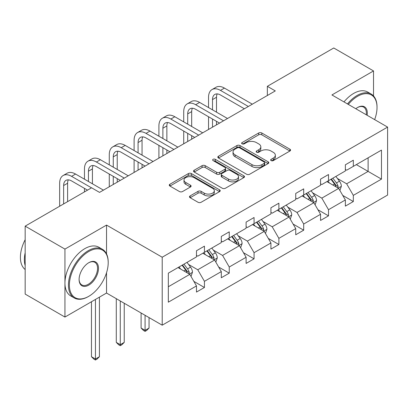 <?xml version="1.0" encoding="UTF-8"?>
<svg xmlns="http://www.w3.org/2000/svg" width="408" height="408" viewBox="0 0 408 408"><rect width="100%" height="100%" fill="white"/><g stroke="black" fill="none" stroke-linecap="round" stroke-linejoin="round"><path stroke-width="0.61" d="M271.131 160.599A1.545 0.893 0 0 0 273.314 160.599L289.904 151.021A2.208 1.275 0 0 0 290.552 150.119A2.208 1.275 0 0 0 289.904 149.216L261.803 132.993A2.208 1.275 0 0 0 258.677 132.993L242.092 142.571A1.545 0.893 0 0 0 241.638 143.198A1.545 0.893 0 0 0 242.092 143.83A1.545 0.893 0 0 0 244.275 143.83L246.422 142.591A7.064 4.08 0 0 1 256.413 142.591L258.759 143.942A7.064 4.08 0 0 1 260.824 146.829A7.064 4.08 0 0 1 258.759 149.71L256.612 150.95A1.545 0.893 0 0 0 256.158 151.582A1.545 0.893 0 0 0 256.612 152.215A1.545 0.893 0 0 0 258.794 152.215L260.942 150.975A7.064 4.08 0 0 1 270.932 150.975L273.278 152.327A7.064 4.08 0 0 1 275.344 155.208A7.064 4.08 0 0 1 273.278 158.095L271.131 159.334A1.545 0.893 0 0 0 270.677 159.967A1.545 0.893 0 0 0 271.131 160.599L271.131 159.334M190.138 195.911A2.208 1.275 0 0 0 189.49 196.809A2.208 1.275 0 0 0 190.138 197.712L198.023 202.266A2.208 1.275 0 0 0 201.144 202.266L219.565 191.627A2.208 1.275 0 0 0 220.213 190.725A2.208 1.275 0 0 0 219.565 189.827L191.464 173.599A2.208 1.275 0 0 0 188.343 173.599L169.917 184.238A2.208 1.275 0 0 0 169.269 185.14A2.208 1.275 0 0 0 169.917 186.038L179.444 191.536A2.208 1.275 0 0 0 182.565 191.536L190.449 186.986A2.208 1.275 0 0 0 191.097 186.084A2.208 1.275 0 0 0 190.449 185.181L185.727 182.458A5.906 3.412 0 0 1 183.998 180.045A5.906 3.412 0 0 1 187.644 176.894A5.906 3.412 0 0 1 194.081 177.633L212.578 188.317A5.906 3.412 0 0 1 214.312 190.725A5.906 3.412 0 0 1 210.666 193.876A5.906 3.412 0 0 1 204.23 193.137L201.144 191.357A2.208 1.275 0 0 0 198.023 191.357L190.138 195.911L190.138 197.712M106.534 225.083L64.938 249.099L25.174 226.139L25.174 294.097L64.938 317.057L106.534 293.041L162.206 325.186L162.206 257.229L106.534 225.083L106.534 253.893M373.524 95.951L373.524 70.941L331.928 94.952L387.6 127.097L162.206 257.229M373.524 70.941L333.754 47.981L267.347 86.323L267.347 95.503M25.174 226.139L91.581 187.797L99.537 192.392L275.303 90.913L267.347 86.323M246.58 174.231A2.208 1.275 0 0 0 249.701 174.231L268.122 163.593A2.208 1.275 0 0 0 268.77 162.69A2.208 1.275 0 0 0 268.122 161.792L240.021 145.564A2.208 1.275 0 0 0 236.9 145.564L218.474 156.203A2.208 1.275 0 0 0 217.826 157.106A2.208 1.275 0 0 0 218.474 158.003L246.58 174.231M213.705 160.93A1.545 0.893 0 0 1 215.276 161.15L215.276 159.314L243.846 175.807A2.208 1.275 0 0 1 244.494 176.71A2.208 1.275 0 0 1 243.846 177.613L225.42 188.246A2.208 1.275 0 0 1 222.299 188.246L194.198 172.023L194.198 170.218A2.208 1.275 0 0 0 193.55 171.12A2.208 1.275 0 0 0 194.198 172.023M194.198 170.218L202.082 165.668A2.208 1.275 0 0 1 205.204 165.668L216.602 172.247A2.208 1.275 0 0 0 219.723 172.247L224.956 169.228A2.208 1.275 0 0 0 225.599 168.326A2.208 1.275 0 0 0 224.956 167.423L213.088 160.574A1.545 0.893 0 0 1 212.634 159.941A1.545 0.893 0 0 1 213.588 159.12A1.545 0.893 0 0 1 215.276 159.314M64.938 249.099L64.938 317.057M168.331 273.161L196.483 256.907L196.483 250.752L204.439 246.162L204.439 252.312L221.299 242.576L221.299 236.426L229.25 231.836L229.25 237.986L246.111 228.251L246.111 222.1L254.067 217.51L254.067 223.661L270.927 213.925L270.927 207.774L278.878 203.184L278.878 209.335L295.739 199.599L295.739 193.448L303.695 188.853L303.695 195.009L320.555 185.273L320.555 179.122L328.506 174.527L328.506 180.683L345.367 170.947L345.367 164.796L353.323 160.201L353.323 166.357L381.475 150.103L381.475 179.122L353.323 195.376L353.323 201.532L345.367 206.122L345.367 199.966L328.506 209.702L328.506 215.858L320.555 220.447L320.555 214.292L303.695 224.028L303.695 230.183L295.739 234.773L295.739 228.623L278.878 238.354L278.878 244.509L270.927 249.099L270.927 242.949L254.067 252.679L254.067 258.835L246.111 263.425L246.111 257.275L229.25 267.005L229.25 273.161L221.299 277.751L221.299 271.6L204.439 281.331L204.439 287.487L196.483 292.077L196.483 285.926L168.331 302.18L168.331 273.161M162.206 325.186L387.6 195.055L387.6 127.097M202.847 253.23L214.618 260.029L197.758 269.765L188.552 264.445M197.758 269.765L204.439 281.331M214.618 260.029L221.299 271.6M196.483 255.434L197.758 256.173L204.439 252.312M227.659 238.904L239.43 245.703L222.569 255.434L213.364 250.119M222.569 255.434L229.25 267.005M239.43 245.703L246.111 257.275M221.299 241.108L222.569 241.842L229.25 237.986M252.476 224.579L264.246 231.377L247.386 241.108L238.18 235.793M247.386 241.108L254.067 252.679M264.246 231.377L270.927 242.949M246.111 226.782L247.386 227.516L254.067 223.661M277.287 210.253L289.058 217.051L272.197 226.782L262.992 221.468M272.197 226.782L278.878 238.354M289.058 217.051L295.739 228.623M270.927 212.456L272.197 213.19L278.878 209.335M302.104 195.927L313.874 202.725L297.014 212.456L287.808 207.142M297.014 212.456L303.695 224.028M313.874 202.725L320.555 214.292M295.739 198.13L297.014 198.864L303.695 195.009M326.915 181.601L338.686 188.394L321.825 198.13L312.62 192.816M321.825 198.13L328.506 209.702M338.686 188.394L345.367 199.966M320.555 183.804L321.825 184.538L328.506 180.683M356.342 164.613L368.113 171.406L346.642 183.804L337.436 178.49M346.642 183.804L353.323 195.376M381.475 179.122L368.113 171.406L368.113 157.814L381.475 150.103M345.367 169.478L346.642 170.213L353.323 166.357M168.331 286.753L189.802 274.355L178.031 267.556M189.802 274.355L196.483 285.926M342.745 195.422L353.323 201.532M317.929 209.748L328.506 215.858M293.117 224.074L303.695 230.183M268.301 238.399L278.878 244.509M243.489 252.725L254.067 258.835M218.673 267.051L229.25 273.161M193.861 281.377L204.439 287.487M106.534 293.041L106.534 272.748M271.748 160.813L273.278 159.931A7.064 4.08 0 0 0 275.344 157.049L275.344 155.208M260.824 146.829L260.824 148.665A7.064 4.08 0 0 1 258.759 151.546L257.229 152.434M289.874 151.036L261.803 134.829A2.208 1.275 0 0 0 258.677 134.829L242.709 144.049M268.097 163.613L240.021 147.4A2.208 1.275 0 0 0 236.9 147.4L218.504 158.024M264.221 163.322A1.545 0.893 0 0 0 264.675 162.69A1.545 0.893 0 0 0 264.221 162.063L239.552 147.818A1.545 0.893 0 0 0 237.364 147.818L235.105 149.124A7.064 4.08 0 0 0 233.034 152.011A7.064 4.08 0 0 0 235.105 154.897L251.966 164.628A7.064 4.08 0 0 0 261.956 164.628L264.221 163.322L264.221 165.158A1.545 0.893 0 0 0 264.675 164.531L264.675 162.69M233.034 152.011L233.034 153.847A7.064 4.08 0 0 0 235.105 156.733L235.105 154.897M264.221 165.158L261.956 166.469A7.064 4.08 0 0 1 251.966 166.469L235.105 156.733M194.223 172.038L202.082 167.504L202.082 165.668M225.599 168.326L225.599 170.161A2.208 1.275 0 0 1 224.956 171.064L219.723 174.083A2.208 1.275 0 0 1 216.602 174.083L205.204 167.504A2.208 1.275 0 0 0 202.082 167.504M215.276 161.15L243.816 177.628M228.429 179.076A5.906 3.412 0 0 0 234.865 179.816A5.906 3.412 0 0 0 238.512 176.664A5.906 3.412 0 0 0 236.783 174.252L230.265 170.488A2.208 1.275 0 0 0 227.139 170.488L221.911 173.507A2.208 1.275 0 0 0 221.264 174.41A2.208 1.275 0 0 0 221.911 175.312L228.429 179.076L228.429 180.912A5.906 3.412 0 0 0 234.865 181.652A5.906 3.412 0 0 0 238.512 178.5L238.512 176.664M221.264 174.41L221.264 176.246A2.208 1.275 0 0 0 221.911 177.149L221.911 175.312M228.429 180.912L221.911 177.149M214.312 190.725L214.312 192.566A5.906 3.412 0 0 1 210.666 195.713A5.906 3.412 0 0 1 204.23 194.973L201.144 193.193A2.208 1.275 0 0 0 198.023 193.193L190.164 197.732M183.998 180.045L183.998 181.881A5.906 3.412 0 0 0 185.727 184.294L185.727 182.458M190.419 187.002L185.727 184.294M219.54 191.643L191.464 175.435A2.208 1.275 0 0 0 188.343 175.435L169.947 186.058M339.895 190.49L341.358 186.267A5.962 3.442 -120 0 0 339.456 181.188L335.886 176.424M329.48 183.08L327.935 181.014M337.809 187.889L338.14 186.522A5.962 3.442 -120 0 0 336.437 182.932L332.862 178.169M331.373 179.03L335.3 184.278A3.034 1.754 60 0 1 335.85 185.196L338.14 186.522M330.954 179.27L334.524 184.039A5.962 3.442 60 0 1 336.014 186.854M208.539 107.564L208.539 97.277A16.871 9.741 60 0 1 212.038 89.556L216.011 87.256A16.871 9.741 60 0 1 224.446 88.092L252.317 104.183M212.038 89.556A16.871 9.741 60 0 1 220.473 90.387L248.339 106.478M244.361 108.773L220.473 94.982A11.245 6.492 -120 0 0 214.848 94.427A11.245 6.492 -120 0 0 212.517 99.572L212.517 109.859M217.199 93.906A11.245 6.492 -120 0 0 216.495 97.277L216.495 112.154M212.517 119.044L212.517 127.158M216.495 121.339L216.495 124.863M208.539 129.458L208.539 116.744M374.641 119.615A27.443 15.846 120 0 0 377.023 107.488A27.443 15.846 120 0 0 357.617 96.288A27.443 15.846 120 0 0 348.305 104.407M347.478 103.933A28.121 16.233 -60 0 1 357.138 95.457A28.121 16.233 -60 0 1 371.198 94.064A28.121 16.233 -60 0 1 377.023 106.937L377.023 107.488M355.801 108.737A13.724 7.92 -60 0 1 357.617 107.488L357.617 107.488A13.724 7.92 -60 0 1 367.149 115.291M343.98 101.908A28.121 16.233 -60 0 1 353.639 93.437A28.121 16.233 -60 0 1 367.7 92.045L371.198 94.064M366.257 114.776A13.046 7.533 120 0 0 363.661 107.12A13.046 7.533 120 0 0 357.372 107.63M88.322 296.58L88.796 296.305A27.443 15.846 120 0 0 108.202 262.691A27.443 15.846 120 0 0 88.796 251.486A27.443 15.846 120 0 0 69.391 285.1A27.443 15.846 120 0 0 88.796 296.305L88.322 296.58A28.121 16.233 -60 0 1 74.261 297.973A28.121 16.233 -60 0 1 69.952 275.441A28.121 16.233 -60 0 1 88.322 250.66A28.121 16.233 -60 0 1 102.377 249.268A28.121 16.233 -60 0 1 108.202 262.14L108.202 262.691M88.796 285.1A13.724 7.92 -60 0 1 79.096 279.495A13.724 7.92 -60 0 1 88.796 262.691L88.796 262.691A13.724 7.92 -60 0 1 98.501 268.291A13.724 7.92 -60 0 1 88.796 285.1M79.096 279.215A13.046 7.533 120 0 0 81.799 284.917A13.046 7.533 120 0 0 88.322 284.274A13.046 7.533 120 0 0 96.844 272.774A13.046 7.533 120 0 0 94.845 262.319A13.046 7.533 120 0 0 88.556 262.834M74.261 297.973L70.763 295.953A28.121 16.233 -60 0 1 66.453 273.416A28.121 16.233 -60 0 1 84.823 248.64A28.121 16.233 -60 0 1 98.879 247.248L102.377 249.268M25.174 265.628A28.121 16.233 -60 0 1 25.174 252.771M25.174 269.53A28.121 16.233 -60 0 1 25.174 239.69M315.083 204.816L316.547 200.593A5.962 3.442 -120 0 0 314.645 195.514L311.069 190.75M304.669 197.406L303.119 195.34M312.992 202.215L313.329 200.848A5.962 3.442 -120 0 0 311.62 197.263L308.05 192.494M306.556 193.356L310.488 198.604A3.034 1.754 60 0 1 311.039 199.522L313.329 200.848M306.143 193.596L309.713 198.364A5.962 3.442 60 0 1 311.197 201.18M290.267 219.142L291.73 214.919A5.962 3.442 -120 0 0 289.828 209.839L286.258 205.076M279.852 211.732L278.307 209.666M288.181 216.541L288.512 215.174A5.962 3.442 -120 0 0 286.809 211.589L283.234 206.82M281.744 207.682L285.671 212.93A3.034 1.754 60 0 1 286.222 213.853L288.512 215.174M281.326 207.922L284.896 212.69A5.962 3.442 60 0 1 286.385 215.506M183.727 121.89L183.727 111.603A16.871 9.741 60 0 1 187.221 103.882L191.199 101.587A16.871 9.741 60 0 1 199.634 102.418L227.501 118.509M187.221 103.882A16.871 9.741 60 0 1 195.656 104.718L223.523 120.804M219.55 123.104L195.656 109.308A11.245 6.492 -120 0 0 190.031 108.752A11.245 6.492 -120 0 0 187.706 113.898L187.706 124.185M192.387 108.232A11.245 6.492 -120 0 0 191.678 111.603L191.678 126.48M187.706 133.37L187.706 141.484M191.678 135.665L191.678 139.189M183.727 143.784L183.727 131.075M158.911 136.216L158.911 125.929A16.871 9.741 60 0 1 162.41 118.208L166.382 115.913A16.871 9.741 60 0 1 174.818 116.744L202.689 132.835M162.41 118.208A16.871 9.741 60 0 1 170.845 119.044L198.711 135.13M194.733 137.43L170.845 123.634A11.245 6.492 -120 0 0 165.22 123.078A11.245 6.492 -120 0 0 162.889 128.224L162.889 138.511M167.571 122.558A11.245 6.492 -120 0 0 166.867 125.929L166.867 140.806M162.889 147.696L162.889 155.815M166.867 149.991L166.867 153.515M158.911 158.11L158.911 145.401M265.455 233.468L266.919 229.245A5.962 3.442 -120 0 0 265.016 224.171L261.441 219.402M255.041 226.058L253.49 223.992M263.364 230.867L263.701 229.5A5.962 3.442 -120 0 0 261.992 225.915L258.422 221.146M256.928 222.008L260.86 227.256A3.034 1.754 60 0 1 261.411 228.179L263.701 229.5M256.515 222.248L260.085 227.016A5.962 3.442 60 0 1 261.569 229.832M134.099 150.542L134.099 140.255A16.871 9.741 60 0 1 137.593 132.534L141.571 130.239A16.871 9.741 60 0 1 150.006 131.075L177.873 147.161M137.593 132.534A16.871 9.741 60 0 1 146.028 133.37L173.895 149.456M169.922 151.756L146.028 137.96A11.245 6.492 -120 0 0 140.403 137.404A11.245 6.492 -120 0 0 138.077 142.55L138.077 152.837M142.759 136.884A11.245 6.492 -120 0 0 142.05 140.255L142.05 155.132M138.077 162.022L138.077 170.141M142.05 164.317L142.05 167.841M134.099 172.436L134.099 159.727M240.638 247.794L242.102 243.571A5.962 3.442 -120 0 0 240.2 238.496L236.63 233.728M230.224 240.389L228.679 238.318M238.553 245.193L238.884 243.826A5.962 3.442 -120 0 0 237.181 240.241L233.606 235.472M232.116 236.334L236.043 241.582A3.034 1.754 60 0 1 236.594 242.505L238.884 243.826M231.698 236.574L235.268 241.342A5.962 3.442 60 0 1 236.757 244.157M145.075 315.292L145.075 330.358L149.053 328.063L149.053 317.592M149.053 328.063L146.666 330.449L145.075 331.367L143.483 330.449L141.097 328.063L141.097 312.997M141.097 328.063L145.075 330.358L145.075 331.367M109.283 164.868L109.283 154.581A16.871 9.741 60 0 1 112.781 146.86L116.754 144.565A16.871 9.741 60 0 1 125.19 145.401L153.061 161.486M112.781 146.86A16.871 9.741 60 0 1 121.217 147.696L149.083 163.786M145.105 166.082L121.217 152.286A11.245 6.492 -120 0 0 115.592 151.73A11.245 6.492 -120 0 0 113.261 156.876L113.261 167.163M117.943 151.21A11.245 6.492 -120 0 0 117.239 154.581L117.239 169.458M113.261 176.348L113.261 184.467M117.239 178.643L117.239 182.172M109.283 186.762L109.283 174.053M215.827 262.12L217.291 257.897A5.962 3.442 -120 0 0 215.388 252.822L211.813 248.054M205.413 254.714L203.862 252.644M213.736 259.519L214.072 258.152A5.962 3.442 -120 0 0 212.364 254.566L208.794 249.798M207.3 250.66L211.232 255.908A3.034 1.754 60 0 1 211.783 256.831L214.072 258.152M206.887 250.9L210.457 255.668A5.962 3.442 60 0 1 211.941 258.483M120.263 300.966L120.263 344.684L124.236 342.389L124.236 303.266M124.236 342.389L121.849 344.775L120.263 345.693L118.672 344.775L116.285 342.389L116.285 298.671M116.285 342.389L120.263 344.684L120.263 345.693M84.471 179.194L84.471 168.907A16.871 9.741 60 0 1 87.965 161.186L91.943 158.891A16.871 9.741 60 0 1 100.378 159.727L128.245 175.812M87.965 161.186A16.871 9.741 60 0 1 96.4 162.022L124.267 178.112M120.294 180.407L96.4 166.612A11.245 6.492 -120 0 0 90.775 166.056A11.245 6.492 -120 0 0 88.449 171.207L88.449 181.489M93.131 165.536A11.245 6.492 -120 0 0 92.422 168.907L92.422 183.784M84.471 191.903L84.471 188.379M191.01 276.445L192.474 272.223A5.962 3.442 -120 0 0 190.572 267.148L187.002 262.38M180.596 269.04L179.051 266.97M188.924 273.845L189.256 272.478A5.962 3.442 -120 0 0 187.553 268.892L183.977 264.124M182.488 264.986L186.415 270.234A3.034 1.754 60 0 1 186.966 271.157L189.256 272.478M182.07 265.225L185.64 269.994A5.962 3.442 60 0 1 187.129 272.809M95.447 299.441L95.447 359.009L99.424 356.714L99.424 297.146M99.424 356.714L97.038 359.101L95.447 360.019L93.855 359.101L91.468 356.714L91.468 301.741M91.468 356.714L95.447 359.009L95.447 360.019M59.655 206.229L59.655 183.233A16.871 9.741 60 0 1 63.153 175.511L67.126 173.216A16.871 9.741 60 0 1 75.562 174.053L103.433 190.143M63.153 175.511A16.871 9.741 60 0 1 71.589 176.348L91.499 187.843M87.526 190.143L71.589 180.938A11.245 6.492 -120 0 0 65.963 180.382A11.245 6.492 -120 0 0 63.633 185.533L63.633 203.934M68.314 179.862A11.245 6.492 -120 0 0 67.611 183.233L67.611 201.639M273.278 159.931L273.278 158.095M256.612 152.215L256.612 150.95M258.759 151.546L258.759 149.71M242.092 143.83L242.092 142.571M258.677 134.829L258.677 132.993M261.803 134.829L261.803 132.993M289.904 151.021L289.904 149.216M218.474 158.003L218.474 156.203M236.9 147.4L236.9 145.564M240.021 147.4L240.021 145.564M268.122 163.593L268.122 161.792M251.966 166.469L251.966 164.628M261.956 166.469L261.956 164.628M205.204 167.504L205.204 165.668M216.602 174.083L216.602 172.247M219.723 174.083L219.723 172.247M224.956 171.064L224.956 169.228M243.846 177.613L243.846 175.807M198.023 193.193L198.023 191.357M201.144 193.193L201.144 191.357M204.23 194.973L204.23 193.137M190.449 186.986L190.449 185.181M169.917 186.038L169.917 184.238M188.343 175.435L188.343 173.599M191.464 175.435L191.464 173.599M219.565 191.627L219.565 189.827M338.257 188.149L341.323 186.38M336.437 182.932L339.456 181.188M332.831 185.013L334.524 184.039M224.446 88.092L220.473 90.387M216.495 97.277L212.517 99.572M313.446 202.475L316.506 200.705M311.62 197.263L314.645 195.514M308.015 199.344L309.713 198.364M288.629 216.801L291.695 215.031M286.809 211.589L289.828 209.839M283.203 213.67L284.896 212.69M199.634 102.418L195.656 104.718M191.678 111.603L187.706 113.898M174.818 116.744L170.845 119.044M166.867 125.929L162.889 128.224M263.818 231.127L266.878 229.357M261.992 225.915L265.016 224.171M258.386 227.996L260.085 227.016M150.006 131.075L146.028 133.37M142.05 140.255L138.077 142.55M239.001 245.453L242.066 243.688M237.181 240.241L240.2 238.496M233.575 242.321L235.268 241.342M125.19 145.401L121.217 147.696M117.239 154.581L113.261 156.876M214.19 259.779L217.25 258.014M212.364 254.566L215.388 252.822M208.758 256.647L210.457 255.668M100.378 159.727L96.4 162.022M92.422 168.907L88.449 171.207M189.373 274.105L192.438 272.34M187.553 268.892L190.572 267.148M183.947 270.973L185.64 269.994M75.562 174.053L71.589 176.348M67.611 183.233L63.633 185.533"/></g></svg>
